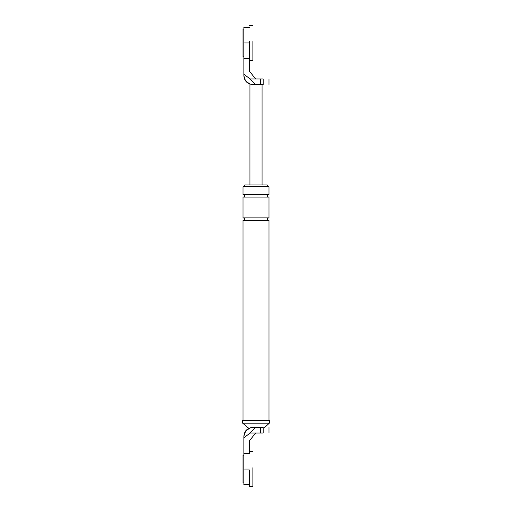 <?xml version="1.0" encoding="UTF-8"?>
<svg xmlns="http://www.w3.org/2000/svg" width="512" height="512" viewBox="0 0 512 512"><rect width="100%" height="100%" fill="white"/><g stroke="black" fill="none" stroke-linecap="round" stroke-linejoin="round"><path stroke-width="0.77" d="M243.872 74.022L243.872 75.84C244.422 81.062 247.309 83.949 252.538 84.499L255.482 84.499L249.939 78.957L243.872 74.022L243.872 27.334L243.872 42.925L249.414 42.925M255.654 78.957L263.168 78.957L263.168 84.499C270.816 84.499 270.816 84.499 263.168 84.499L260.384 84.499L260.384 78.957L255.654 78.957L249.414 71.162L255.654 78.957L249.939 78.957M263.168 78.957C270.816 78.957 270.816 78.957 263.168 78.957M243.872 75.84L245.523 80.922L250.099 84.147M260.384 84.499L255.482 84.499M249.414 41.562L249.414 71.162M249.414 58.515L243.872 58.515M262.061 84.499L262.061 184.973M249.939 84.102L249.939 184.973M264.659 427.501L269.338 423.168L269.338 420.57L242.662 420.57L242.662 423.168L248.838 428.32M260.384 433.043L260.384 427.501L263.168 427.501C270.816 427.501 270.816 427.501 263.168 427.501L263.168 433.043C270.816 433.043 270.816 433.043 263.168 433.043L249.939 433.043L243.872 437.978L243.872 436.16L245.741 430.79L250.752 427.686M249.939 433.043L255.482 427.501L252.538 427.501C247.309 428.051 244.422 430.938 243.872 436.16M260.384 427.501L255.482 427.501M249.414 469.075L243.872 469.075L243.872 484.666L243.872 453.485L249.414 453.485L249.414 440.838L255.654 433.043M243.872 437.978L243.872 453.485M267.258 186.707L267.258 184.973L244.742 184.973L244.742 186.707M243.008 186.707L268.992 186.707L268.992 194.502L243.008 194.502L243.008 186.707M243.008 217.888L268.992 217.888L268.992 197.101L243.008 197.101L243.008 217.888M243.008 420.57L243.008 220.486L268.992 220.486L268.992 420.57M269.338 423.168L242.662 423.168M243.443 194.502C245.114 195.366 245.114 196.237 243.443 197.101M268.557 194.502C266.886 195.366 266.886 196.237 268.557 197.101M243.443 217.888C245.114 218.752 245.114 219.622 243.443 220.486M268.557 217.888C266.886 218.752 266.886 219.622 268.557 220.486M249.414 60.25L252.883 60.25L252.883 41.562M243.872 29.062L243.008 29.062L243.008 56.781L243.872 56.781M252.883 467.718L252.883 486.4L249.414 486.4L249.414 470.438M243.872 455.219L243.008 455.219L243.008 482.938L243.872 482.938M268.992 78.957L268.992 84.499M243.872 27.334L249.414 27.334M268.992 433.043L268.992 427.501M243.872 484.666L249.414 484.666M249.414 25.6L252.883 25.6M249.414 451.75L252.883 451.75"/></g></svg>
